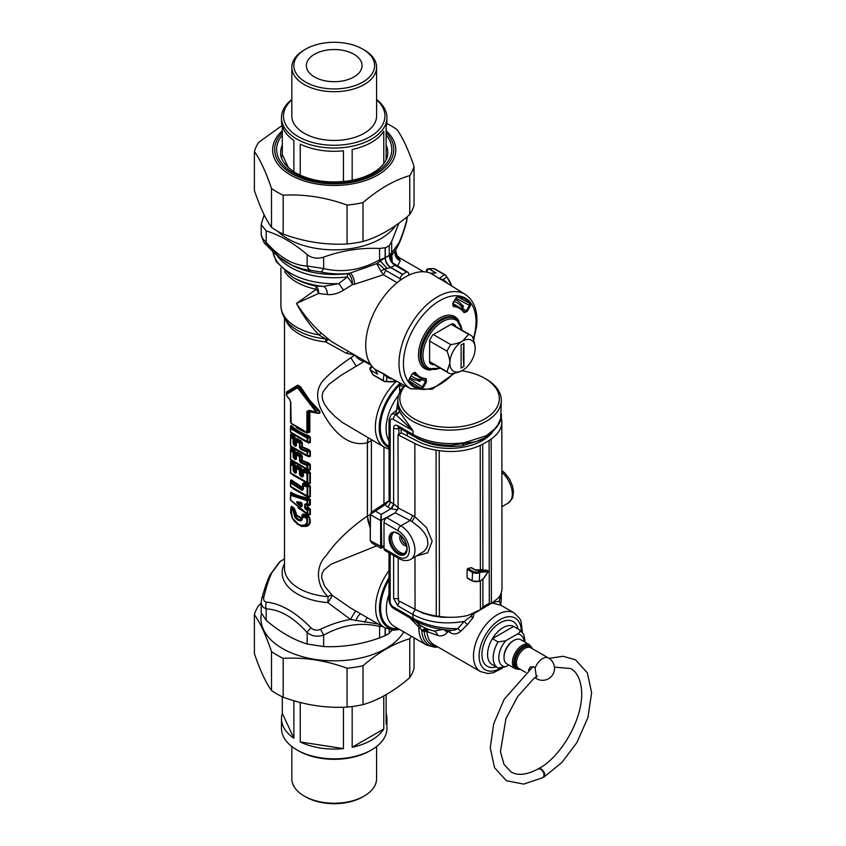 <?xml version="1.0" encoding="UTF-8"?>
<svg xmlns="http://www.w3.org/2000/svg" width="846" height="846" viewBox="0 0 846 846"><rect width="100%" height="100%" fill="white"/><g stroke="black" fill="none" stroke-linecap="round" stroke-linejoin="round"><path stroke-width="1.27" d="M364.901 360.956L341.224 375.222L328.861 384.359L323.056 391.698L322.093 395.833L322.664 399.925L324.853 404.769L328.692 410.077L335.111 416.613L342.334 422.44L384.422 447.301L388.991 449.131M403.214 387.003L399.957 384.771L400.919 383.534M400.898 413.62L399.82 411.727A55.55 32.074 0 0 1 399.576 411.219L398.561 408.449A51.733 29.864 0 0 0 400.898 413.62L412.996 430.751L412.996 434.484C427.664 442.405 444.71 445.155 464.137 442.744L486.143 435.838L494.836 428.806L497.892 424.84L500.695 418.495L501.297 400.253A51.733 29.864 180 0 1 464.137 428.911A51.733 29.864 180 0 1 397.842 400.253A51.733 29.864 180 0 1 404.6 385.501M486.143 435.838L485.287 437.689L475.822 441.675L451.119 445.324L445.641 445.144C433.448 444.33 422.841 441.379 413.821 436.303L412.996 434.484L397.853 425.739A3.976 2.295 120 0 0 398.678 427.568L413.842 436.314M483.891 438.408L481.945 439.328M417.205 438.101L417.215 438.334C430.18 445.334 445.26 447.798 462.455 445.715L481.924 439.698M417.215 438.334L414.752 436.832M470.884 616.396A3.976 1.449 -152.7 0 0 473.242 617.358L467.362 624.75L464.253 621.376L457.739 628.663C440.544 628.726 425.623 625.279 412.996 618.31L412.996 614.577C427.716 622.445 444.806 624.708 464.253 621.376L470.884 616.396L472.576 613.963A3.976 2.623 159.2 0 0 473.887 613.593L473.549 613.149M472.576 613.963L471.444 613.794M473.242 617.358L473.887 613.593L491.854 603.113M467.362 624.75L460.795 631.158L457.739 628.663L454.937 629.974L451.679 630.27M522.416 632.258L521.062 621.387L519.772 618.595L514.315 613.012L501.012 605.324L492.076 602.965M449.871 630.164A3.976 2.295 -60 0 1 449.924 632.364C453.445 634.786 457.073 634.384 460.795 631.158M428.065 631.973A7.963 5.002 115.9 0 0 426.098 628.663L424.629 630.249A3.976 3.077 -164.5 0 1 427.008 631.423A46.847 24.894 -123.6 0 0 428.065 631.973L437.615 635.399C441.274 636.562 444.478 635.589 447.217 632.48L448.126 631.328L446.064 629.847M421.879 626.315L426.098 628.663L426.955 632.036A33.819 19.532 120 0 0 433.829 644.652L480.496 671.597L488.036 673.522L493.334 672.739L502.439 668.129M501.297 598.598L501.297 593.057L499.172 601.22L500.652 603.885L501.297 598.598L500.684 605.049M492.287 602.574L499.172 601.22L501.012 605.324M399.005 427.748L398.889 428.34L399.545 428.065M424.629 630.249L424.153 631.465A3.976 2.527 174.4 0 1 426.955 632.036M399.576 411.219L396.108 414.487A55.603 35.775 -6.5 0 0 396.362 415.069L412.996 430.751L393.295 419.373A3.976 2.295 120 0 1 395.769 414.72L396.362 415.069L399.82 411.727M409.802 617.813L422.44 630.778L426.098 628.663L434.188 631.063L442.881 629.466M437.615 635.399A7.963 5.922 98.2 0 0 434.188 631.063A39.445 22.779 0 0 1 421.678 626.199A39.445 22.779 0 0 1 420.716 625.628L414.085 620.277M447.217 632.48A7.963 4.59 31.3 0 0 443.484 629.54M422.165 626.474L420.716 625.628M422.44 630.778L424.153 631.465A34.993 20.198 120 0 0 436.314 646.09M437.71 646.894A36.632 21.15 -60 0 1 421.731 630.45L425.443 628.303M413.948 608.739L415.714 609.755A3.976 2.295 -60 0 0 412.996 614.577L397.853 605.831A3.976 2.295 -60 0 1 399.947 601.485M398.889 598.725L393.623 598.534L397.853 605.831M448.264 630.048A3.976 2.295 -60 0 1 448.126 631.328L449.924 632.364M372.071 543.132L370.485 540.869L381.758 546.78C381.641 548.525 381.451 548.663 381.197 547.172C380.848 548.642 380.668 548.504 380.658 546.738L380.658 520.618L395.399 512.75M388.906 500.917L385.332 504.523L375.381 511.1L371.542 512.126L370.252 514.315L375.381 511.1L381.197 514.463L381.758 546.664L380.658 546.653M397.853 425.739C395.294 424.555 393.876 425.358 393.623 428.15L393.623 503.92A3.976 2.295 -60 0 1 390.905 508.732L381.197 514.463L380.658 520.533L381.758 520.523M397.726 509.81L391.011 508.795L393.676 503.952L398.889 508.256M393.623 428.15A3.976 2.295 0 0 0 398.889 428.34L398.889 434.284M400.993 389.995A3.976 1.237 24 0 1 399.524 389.446L399.83 392.058M388.991 446.487A40.788 23.551 -60 0 1 399.957 384.771L399.524 389.446M437.911 647.01L434.77 647.243L426.691 645.128A37.806 21.827 -60 0 1 418.865 627.066A7.963 3.913 126.8 0 0 418.083 623.83M419.986 628.271A7.963 0.983 121.2 0 0 420.748 625.649M461.736 370.791A49.734 28.711 180 0 1 484.737 378.331L486.154 379.135A51.733 29.864 180 0 1 499.203 391.846A51.733 29.864 180 0 1 501.297 400.253M397.842 400.253L397.842 407.56L398.561 408.449M391.222 414.551L396.372 410.437L395.769 414.72A8.386 4.843 60 0 0 391.222 414.551L388.991 419.563A3.976 2.295 -0 0 0 390.165 421.192A4.442 2.559 60 0 1 393.295 419.373M387.447 506.733A7.952 4.748 -1.8 0 1 385.332 504.523L389.107 500.8A3.976 2.443 -3.6 0 0 390.165 501.921A3.976 2.295 -60 0 1 387.447 506.733L390.905 508.732M396.7 410.151L397.842 400.898M397.43 409.157L396.732 409.168M380.658 520.618L370.485 514.664L370.262 540.52M370.252 527.83L367.989 520.988L367.439 515.933L370.485 514.749M371.754 511.978L370.252 514.315M388.991 419.563L389.107 500.8M376.724 545.818L331.114 564.187L323.87 570.077L322.04 573.567L321.575 577.575L324.494 585.929L332.034 595.246L350.466 607.925L384.697 627.774A43.77 25.274 -60 0 1 388.991 570.616M498.04 641.934L505.675 640.782L517.276 634.077C519.941 632.787 520.618 631.317 519.275 629.667L513.649 626.421A21.89 12.637 120 0 0 492.404 638.688L498.04 641.934A21.89 12.637 120 0 0 497.712 667.748A21.89 12.637 120 0 0 498.04 667.928L505.675 666.764L508.795 664.967M514.283 626.791A21.89 12.637 120 0 0 513.977 626.6A21.89 12.637 120 0 0 513.649 626.421L492.404 638.688A21.89 12.637 120 0 0 492.086 664.501L498.04 667.928M484.737 378.331A49.734 28.711 180 0 1 497.3 390.545A49.734 28.711 180 0 1 445.123 427.23A49.734 28.711 180 0 1 405.107 385.765M429.599 361.633L447.037 371.701L449.85 363.061A17.903 10.342 -60 0 1 462.519 341.128L468.599 334.36A21.89 12.637 -60 0 1 470.64 335.164A21.89 12.637 -60 0 1 472.364 336.539C474.31 341.615 475.251 345.591 475.177 348.436A17.903 10.342 -60 0 1 462.519 370.368L462.519 370.368A17.903 10.342 -60 0 1 449.85 363.061C449.924 360.206 448.993 356.24 447.037 351.153A21.89 12.637 -60 0 1 450.802 344.639C456.184 343.793 460.087 342.619 462.519 341.128A17.903 10.342 -60 0 1 475.177 348.436M433.353 334.572L450.802 344.639M451.151 324.293L468.599 334.36M429.599 341.086L447.037 351.153M462.519 370.368C460.087 371.859 456.184 373.033 450.802 373.879A21.89 12.637 -60 0 1 448.761 373.075A21.89 12.637 -60 0 1 447.037 371.701M461.102 345.041L461.102 368.073L463.925 366.445L463.925 343.423L461.102 345.041M463.925 343.423A125.345 72.365 -120 0 0 463.925 366.445M447.777 283.547A56.217 32.455 -60 0 0 443.219 279.698L439.211 278.514L444.33 274.654L434.104 268.753A3.976 2.295 120 0 1 434.897 268.933L445.133 274.844A3.976 2.295 120 0 0 444.33 274.654A3.976 3.807 34.3 0 1 446.762 276.938A61.737 35.648 -60 0 1 451.637 285.948L446.202 275.743A3.976 3.976 0 0 0 445.133 274.844A3.976 2.295 120 0 1 445.504 275.161A3.976 3.173 140.3 0 1 446.202 275.743A3.976 3.173 140.3 0 1 446.762 276.938L443.219 279.698A3.976 3.247 -58.8 0 0 444.478 281.507L430.35 273.11A55.709 32.159 -60 0 0 380.108 301.906A55.709 32.159 -60 0 0 370.548 364.372A55.709 32.159 -60 0 0 374.863 369.205L383.555 373.689A3.976 2.623 -62.9 0 1 383.978 374.186L383.196 380.541A3.976 3.807 25.7 0 0 386.379 381.514A3.976 3.173 99.7 0 1 385.078 381.62L396.668 381.25M453.139 323.976L455.476 325.53A22.884 13.208 120 0 0 454.397 324.653A22.884 13.208 120 0 0 452.24 323.658L432.835 334.868A22.884 13.208 120 0 0 429.599 340.473L429.599 362.892A22.884 13.208 120 0 0 431.523 364.256A22.884 13.208 120 0 0 432.835 364.763L430.318 363.505M432.835 364.763L433.596 364.319M455.476 325.53L455.476 326.419M383.555 373.689L389.202 377.253A3.976 3.247 -61.2 0 0 387.003 377.062L386.379 381.514A61.737 35.648 -60 0 0 396.626 381.229M430.35 273.11A4.019 2.316 120 0 0 430.963 273.205L439.211 278.514A3.976 2.623 -57.1 0 1 438.577 278.397M374.863 369.205A4.019 2.316 -60 0 1 375.254 369.691L383.978 374.186L387.003 377.062A56.217 32.455 -60 0 0 392.618 379.082M430.963 273.205L436.05 273.004L429.017 268.943A1.988 1.523 -92.2 0 0 428.34 268.774A1.988 1.988 0 0 0 426.997 272.148M373.53 375.243L383.756 381.144A3.976 2.295 120 0 1 383.196 380.541L372.97 374.641A3.976 2.295 120 0 0 373.53 375.243L372.483 374.144A1.988 1.523 -27.8 0 0 372.97 374.641L370.601 370.136L377.633 374.196L375.254 369.691M452.695 305.226L453.139 305.522A0.793 0.624 94.1 0 1 453.414 306.559L452.832 303.132L456.153 297.729L458.564 296.005A51.215 29.568 120 0 1 470.651 302.974A0.793 0.635 142.8 0 1 469.625 303.28L457.284 296.682M463.058 305.639L462.593 305.184L462.603 308.494L466.252 310.884L464.031 311.804A40.301 23.276 120 0 0 459.822 307.669A40.301 23.276 120 0 0 453.139 305.522L453.107 303.291L456.28 297.803L457.908 296.47L463.756 298.268A50.422 29.113 120 0 1 469.625 303.28L469.414 305.385L470.355 305.935L470.651 302.974M464.031 311.804A0.793 0.624 145.9 0 1 464.179 311.952L456.237 305.385A40.492 23.371 120 0 0 452.843 303.841M462.603 308.494L461.937 309.308M464.179 311.952L464.179 311.952A0.793 0.624 145.9 0 1 464.084 312.724A39.508 22.81 120 0 0 453.414 306.559M456.026 298.236L469.414 305.385L466.252 310.884L467.193 311.423L470.355 305.935M413.853 372.504L415.365 372.452A39.508 22.81 120 0 0 426.035 378.617L425.221 379.029L426.035 378.617L426.469 381.958L423.296 387.447L409.464 378.881M408.946 381.546A50.422 29.113 120 0 0 413.356 385.565A50.422 29.113 120 0 0 420.631 388.134L420.874 389.171A51.215 29.568 120 0 1 408.798 382.202A0.793 0.635 -37.2 0 0 408.872 381.398L409.21 379.315L412.256 373.752L414.329 372.737A40.301 23.276 120 0 0 419.531 377.453A40.301 23.276 120 0 0 425.221 379.029L425.527 381.409L426.469 381.958M419.394 381.271L418.759 381.091L421.636 379.442L425.527 381.409L422.355 386.908L420.631 388.134L408.745 380.753M412.721 373.329A40.492 23.371 120 0 0 415.767 375.497L425.422 379.082M421.636 379.442L422.006 378.469M408.872 381.398L413.356 385.565M301.821 503.994L301.673 504.047A54.979 41.666 -163.3 0 1 300.965 503.433L297.908 502.439A1.195 0.888 -79.1 0 1 297.39 501.773C296.449 501.752 296.449 502.313 297.39 503.433L297.908 502.439A57.517 20.653 165.8 0 0 301.546 503A1.195 0.814 -82.9 0 1 301.07 502.387A57.042 20.42 166.6 0 1 297.39 501.773M300.965 503.201A54.979 18.485 168.5 0 0 301.673 503.307L301.821 503.507M301.673 504.047A183.868 12.658 93 0 0 301.546 506.024A57.517 42.173 -160.3 0 1 297.908 502.672L300.965 503.433M301.546 506.024L301.07 506.786A57.042 42.046 -161.3 0 1 297.39 503.433M301.715 503.359L301.715 505.76A1.195 0.687 0 0 0 301.705 505.823L301.705 503.307A1.195 0.687 0 0 1 301.715 503.243L301.546 503A183.868 13.219 -87.3 0 0 301.673 503.307M301.705 505.855L301.705 505.823A1.195 0.687 0 0 0 302.149 506.363L301.07 506.786M301.8 503.412L301.705 503.307A1.195 0.687 0 0 0 302.149 503.846L301.07 502.387M305.692 509.387L307.532 507.97L307.257 507.357A384.391 312.66 -8.6 0 0 305.512 508.065L306.051 508.573A54.038 37.192 -167.6 0 0 307.352 509.334L307.743 510.254A1.195 0.687 180 0 1 307.013 510.149A53.541 37.203 -168.6 0 1 305.692 509.387L304.719 507.949A1.195 0.687 180 0 0 305.512 508.065L305.512 504.597A1.195 0.687 180 0 1 304.719 504.48L305.692 503.804A53.541 23.191 170.9 0 0 307.013 504.026L307.013 500.599L290.686 495.301A1.195 0.952 120.6 0 1 290.897 494.424L307.077 499.574A1.195 0.656 98.4 0 0 307.013 500.599A1.195 0.687 180 0 0 307.743 500.705L307.077 499.574A223.651 181.107 171.8 0 1 308.367 498.823A0.994 0.529 98.1 0 0 308.42 497.966L310.355 499.563L310.355 504.798A0.994 0.571 180 0 0 309.795 504.734A377.379 306.961 -8.6 0 1 307.743 504.131A1.195 0.687 180 0 1 307.013 504.026L307.352 504.586A54.038 23.699 170 0 1 306.051 504.375A1.195 0.677 -80.2 0 1 305.692 503.804M290.506 494.995L290.506 499.595A1.195 0.687 0 0 0 290.686 500.018L307.013 513.575L307.352 509.334A377.549 303.27 -8.6 0 1 308.938 508.721L309.795 509.44A0.994 0.571 180 0 1 310.355 509.514L310.355 514.738L308.409 514.696M307.257 505.136A384.391 312.66 -8.6 0 1 305.512 504.597L307.912 505.316L307.299 505.147L307.532 507.97A51.109 37.245 -171.6 0 0 308.938 508.721L309.213 508.044L310.355 509.514M307.627 504.882L307.532 504.829A51.098 20.209 173.8 0 0 308.938 505.051A377.559 310.715 -9.1 0 1 307.352 504.586L307.743 500.705A225.364 183.318 171.4 0 1 309.795 499.5L308.367 498.823C301.123 497.818 295.349 495.862 291.024 492.964L290.686 492.996A377.358 26.85 -87.1 0 0 290.516 494.773M291.214 492.245L290.569 492.668A0.994 0.571 0 0 1 290.686 492.922L290.506 494.825A1.195 1.195 0 0 0 290.495 494.942A1.195 0.687 -0 0 1 290.506 494.878A1.195 0.624 5.4 0 1 290.506 494.825A1.195 0.624 5.4 0 1 290.897 494.424A377.623 31.376 -87.8 0 1 291.024 492.964A0.994 0.804 124 0 0 291.214 492.245C295.518 495.058 301.25 496.972 308.42 497.966M290.506 499.732A1.195 1.163 -159.3 0 0 290.696 500.261M310.355 514.738A0.994 0.571 180 0 0 309.795 514.675L309.795 509.44A377.358 306.939 -8.6 0 0 307.743 510.254L307.743 513.681L307.109 514.061A1.195 1.195 0 0 1 307.045 514.03L290.76 500.398A1.195 0.666 -38.5 0 1 290.686 500.018L290.686 495.301A1.195 0.687 -0 0 1 290.495 494.942L290.495 499.648A1.195 1.195 0 0 0 290.76 500.398L290.76 500.398A1.195 0.666 -38.5 0 0 290.897 500.504L307.013 513.575A1.195 0.687 180 0 0 307.743 513.681A225.396 183.339 171.4 0 0 309.795 514.675L308.367 514.664A223.682 182.873 171.7 0 1 307.151 514.072M309.213 508.044A51.437 37.298 -170.8 0 1 307.912 507.346L307.912 505.316A51.437 20.526 173.1 0 0 309.213 505.517L309.795 499.5A0.994 0.571 180 0 1 310.355 499.563M307.109 514.061L308.367 514.664M309.213 505.517L310.355 504.798M298.025 507.769L308.42 515.055M354.738 355.087L350.847 357.752C340.832 364.51 332.362 371.288 325.446 378.077C317.229 385.818 315.516 395.706 320.317 407.74C328.47 424.956 345.179 448.496 367.354 442.68L367.354 515.997C349.123 528.792 335.365 542.053 326.08 555.79C315.209 566.09 316.108 585.781 328.058 596.631A7.963 2.919 -44.7 0 1 332.034 595.246A7.963 1.385 -52.6 0 1 327.772 602.563L350.54 619.494C341.456 620.837 331.442 624.094 320.507 629.265L323.648 635.103C317.356 637.133 311.846 636.277 307.14 632.554C293.488 617.305 279.836 609.416 266.183 608.909A7.963 6.059 94 0 1 266.49 602.119C264.037 601.696 263.18 599.846 263.92 596.599C266.638 585.929 269.292 577.955 271.904 572.679L280.195 561.543A7.963 7.593 -127.6 0 0 279.582 561.966L280.195 561.543M348.044 351.227L346.574 353.395L354.812 355.034C357.276 358.514 360.523 360.682 364.563 361.528L371.246 365.387M346.574 353.395L325.699 341.9A7.963 1.703 124 0 1 328.671 339.775A7.963 7.191 132.4 0 0 325.393 338.812A7.963 1.11 -84.3 0 1 325.699 341.9A49.734 28.711 0 0 1 285.631 319.756M290.569 510.17L291.098 506.765L292.071 506.49A49.703 29.853 -2.2 0 0 294.429 508.499A0.994 0.645 -52.2 0 1 294.144 509.229L293.604 510.18A1.195 0.772 127.4 0 0 293.276 511.069L294.694 516.779C296.745 519.909 298.998 521.21 301.451 520.681A1.195 0.909 72.2 0 1 301.313 519.645L302.434 517.911M296.798 523.706L301.504 526.402L306.791 526.349C310.556 524.679 311.296 521.4 308.98 516.515L307.785 515.563A49.703 29.906 -2.1 0 1 304.359 514.231C302.593 513.691 301.832 514.4 302.085 516.335L301.493 517.953L296.756 515.214L294.429 508.499M290.506 482.675L290.506 486.006A1.195 0.687 0 0 0 290.495 486.069L290.495 482.611A1.195 1.195 0 0 1 290.506 482.516L290.686 480.443A0.994 0.571 0 0 0 290.569 480.168L291.436 479.978L302.551 487.508L302.667 483.658L303.978 482.738L308.832 484.599L310.355 486.186A0.994 0.571 180 0 0 309.795 486.112L308.663 485.382A275.489 222.001 171.5 0 0 307.225 486.059L307.013 495.862L290.686 486.429L290.686 482.981L301.969 490.352A1.195 0.613 114.9 0 1 302.234 489.411L291.024 482.125A1.195 0.825 132.9 0 0 290.686 482.981A1.195 0.687 0 0 1 290.506 482.558A1.195 0.539 4.9 0 1 290.506 482.516A1.195 0.539 4.9 0 1 291.024 482.125A275.489 21.679 92.3 0 1 291.14 480.676A0.994 0.698 134.7 0 0 291.436 479.978M308.832 484.599L308.663 485.382L303.767 483.521L303.693 484.652A51.743 29.822 0.1 0 0 307.225 486.059L307.743 487.095A276.959 225.279 171.4 0 1 309.795 486.112L309.795 496.739L308.663 496.94L305.195 495.619L290.887 486.947A1.195 0.825 -47.4 0 1 290.686 486.429A1.195 0.687 0 0 1 290.495 486.069A1.195 1.195 0 0 0 290.887 486.947A1.195 0.825 -47.4 0 0 291.024 487.042L307.225 496.391A275.489 226.115 -8.8 0 0 308.663 496.94L310.355 496.803L310.355 486.186M308.832 497.374L292.991 488.734M296.132 470.387L294.408 471.37A1.195 0.761 126 0 0 294.08 472.269A51.331 29.991 179.4 0 0 295.413 473.2A1.195 0.74 123.7 0 1 295.74 472.29A51.68 29.811 180 0 1 294.408 471.37L294.186 466.41L293.467 465.258A51.743 29.832 -179.9 0 1 291.024 463.217A1.195 0.825 132.9 0 0 290.686 464.073A51.331 30.012 179.3 0 0 293.128 466.135A1.195 0.687 180 0 0 294.186 466.41L294.894 465.956L294.44 464.644L293.467 465.258A1.195 0.783 127.7 0 0 293.128 466.135L293.128 470.175A1.195 0.687 0 0 0 294.186 470.45L294.894 470.006L295.36 470.767L294.894 465.956A0.994 0.571 180 0 1 295.751 466.167L294.715 463.904L291.436 461.059L290.569 461.26A0.994 0.571 0 0 1 290.686 461.504L290.506 463.608A1.195 0.539 4.9 0 1 291.024 463.217A275.489 21.679 92.3 0 1 291.14 461.768A0.994 0.698 134.7 0 0 291.436 461.059M296.248 466.474A0.994 0.571 -0 0 0 296.015 466.135L297.115 465.586A0.994 0.603 123 0 1 296.851 466.336L296.132 467.923A1.195 0.687 -0 0 0 296.449 468.451A1.195 0.719 122.1 0 1 296.756 467.542A51.659 29.811 180 0 0 299.738 469.255L300.848 468.652L301.631 469.657A0.994 0.571 180 0 1 302.35 469.794L301.081 467.87A49.713 29.673 178.3 0 1 297.115 465.586M302.963 474.373L301.631 473.897L302.35 473.919L302.35 469.794M303.027 470.577A0.994 0.571 -0 0 0 302.667 470.154L303.978 469.244L308.832 471.106L310.355 472.681A0.994 0.571 180 0 0 309.795 472.618L309.795 483.246A0.994 0.571 180 0 1 310.355 483.309L310.355 472.681M290.506 463.767L290.506 472.512A1.195 0.687 0 0 0 290.887 473.453A1.195 0.825 -47.4 0 0 291.024 473.549L307.225 482.897A275.489 226.115 -8.8 0 0 308.663 483.447L310.355 483.309M308.832 483.88L292.991 475.24M296.132 456.893L294.408 457.876A1.195 0.761 126 0 0 294.08 458.775A51.331 29.991 179.4 0 0 295.413 459.706A1.195 0.74 123.7 0 1 295.74 458.796A51.68 29.811 180 0 1 294.408 457.876L294.186 452.917L293.467 451.764A51.743 29.832 -179.9 0 1 291.024 449.723A1.195 0.825 132.9 0 0 290.686 450.58A51.331 30.012 179.3 0 0 293.128 452.642A1.195 0.687 180 0 0 294.186 452.917L294.894 452.462L294.44 451.14L293.467 451.764A1.195 0.783 127.7 0 0 293.128 452.642L293.128 456.681A1.195 0.687 0 0 0 294.186 456.956L294.894 456.502L295.36 457.274L294.894 452.462A0.994 0.571 180 0 1 295.751 452.673L294.715 450.4L291.436 447.566L290.569 447.767A0.994 0.571 0 0 1 290.686 448.01M296.248 452.98A0.994 0.571 -0 0 0 296.015 452.642L297.115 452.081A0.994 0.603 123 0 1 296.851 452.843L296.132 454.429A1.195 0.687 -0 0 0 296.449 454.958A1.195 0.719 122.1 0 1 296.756 454.038A51.659 29.811 180 0 0 299.738 455.761L300.848 455.148L301.631 456.163A0.994 0.571 180 0 1 302.35 456.29L301.081 454.376A49.713 29.673 178.3 0 1 297.115 452.081M308.832 463.026L302.35 460.425L300.88 461.768A1.195 0.635 116.5 0 0 300.594 462.699L299.452 460.911A1.195 0.687 180 0 0 300.362 461.091L300.88 461.768A51.712 29.822 -179.9 0 0 307.225 464.486A275.489 222.001 -8.5 0 1 308.663 463.798L309.795 464.539A0.994 0.571 180 0 1 310.355 464.602L308.832 463.026L308.663 463.798L301.61 460.414L300.362 461.091L299.738 455.761A1.195 0.656 118 0 0 299.452 456.692A51.331 29.98 179.4 0 1 296.449 454.958L296.449 459.177L295.413 459.706M290.506 450.273L290.506 459.018A1.195 0.687 0 0 0 290.887 459.949A1.195 0.825 -47.4 0 0 291.024 460.044L307.225 469.403A275.489 226.115 -8.8 0 0 308.663 469.942L310.355 469.816L310.355 464.602M308.832 470.387L292.991 461.747M296.132 443.399L294.408 444.383A1.195 0.761 126 0 0 294.08 445.271L293.128 443.177L293.128 439.148A51.331 30.012 179.3 0 1 290.686 437.075L290.686 445.948L307.013 455.37L307.013 451.923A51.331 30.012 179.4 0 1 300.594 449.205L299.452 447.418A1.195 0.687 180 0 0 300.362 447.597L300.88 448.274A1.195 0.635 116.5 0 0 300.594 449.205M296.248 439.486A0.994 0.571 -0 0 0 296.015 439.148L297.115 438.588A0.994 0.603 123 0 1 296.851 439.349L296.132 440.935A1.195 0.687 0 0 0 296.449 441.453L296.449 445.683L295.413 446.212A51.331 29.991 179.4 0 1 294.08 445.271M308.832 449.533L308.663 450.305L301.61 446.921L300.362 447.597L299.738 442.268L300.848 441.654A0.994 0.539 117.2 0 0 301.081 440.882L302.35 442.796A0.994 0.571 180 0 0 301.631 442.67L302.054 447.576L300.88 448.274A51.712 29.822 -179.9 0 0 307.225 450.992A275.489 222.001 -8.5 0 1 308.663 450.305L309.795 451.045A0.994 0.571 180 0 1 310.355 451.108L308.832 449.533L302.35 446.921L302.054 447.576M310.355 456.322A0.994 0.571 180 0 0 309.795 456.248A276.959 225.269 -8.6 0 1 307.743 455.476A1.195 0.687 180 0 1 307.013 455.37L305.195 455.127L308.663 456.449L309.795 456.248L309.795 451.045A276.959 225.269 -8.6 0 0 307.743 452.028A1.195 0.687 180 0 1 307.013 451.923L307.225 450.992L307.743 452.028L307.225 455.909A275.489 226.115 -8.8 0 0 308.663 456.449L310.355 456.322L310.355 451.108M308.832 456.893L292.991 448.253M290.506 436.779L290.506 445.514A1.195 0.687 0 0 0 290.495 445.578L290.495 436.716A1.195 1.195 0 0 1 290.506 436.61L290.686 434.537A0.994 0.571 0 0 0 290.569 434.262L291.436 434.072L294.715 436.906L295.751 439.169A0.994 0.571 180 0 0 294.894 438.968L294.44 437.646L293.467 438.26A51.743 29.832 -179.9 0 1 291.024 436.219A1.195 0.825 132.9 0 0 290.686 437.075A1.195 0.687 -0 0 1 290.506 436.652A1.195 0.539 4.9 0 1 290.506 436.61A1.195 0.539 4.9 0 1 291.024 436.219A275.489 21.679 92.3 0 1 291.14 434.781A0.994 0.698 134.7 0 0 291.436 434.072M291.14 426.373A0.994 0.698 134.7 0 0 291.436 425.665L290.569 425.866A0.994 0.571 0 0 1 290.686 426.109L290.506 428.203A1.195 0.539 4.9 0 1 291.024 427.822A275.489 21.679 -87.7 0 1 291.14 426.373C295.497 430.677 301.335 434.051 308.663 436.483A275.489 222.001 171.5 0 0 307.225 437.171L307.013 441.549L290.686 432.126L290.686 428.679L307.013 438.101A1.195 0.687 180 0 0 307.743 438.207L307.225 437.171L291.024 427.822A1.195 0.825 132.9 0 0 290.686 428.679A1.195 0.687 -0 0 1 290.506 428.245A1.195 0.539 4.9 0 1 290.506 428.203A276.949 19.712 -87.1 0 1 290.686 426.183L290.686 426.183M291.436 425.665C295.783 429.916 301.578 433.268 308.832 435.711L310.355 437.287A0.994 0.571 180 0 0 309.795 437.223L308.663 436.483L308.832 435.711M310.355 442.5A0.994 0.571 180 0 0 309.795 442.426A276.959 225.269 -8.6 0 1 307.743 441.654A1.195 0.687 180 0 1 307.013 441.549L307.743 441.654L307.743 438.207A276.959 225.269 171.4 0 1 309.795 437.223L309.795 442.426L308.663 442.627L305.195 441.305L290.887 432.634A1.195 0.825 -47.4 0 0 291.024 432.729L307.225 442.088A275.489 226.115 -8.8 0 0 308.663 442.627L310.355 442.5L310.355 437.287M308.832 443.071L292.991 434.432M286.255 394.268L286.847 396.044A1.195 0.909 -35.5 0 0 287.217 396.319L286.255 394.257L286.498 392.565L297.834 386.019L286.508 393.602A203.273 55.032 -35.6 0 1 286.614 392.544A0.994 0.962 62.3 0 0 286.699 391.899L286.392 392.999M286.699 391.899L297.771 385.089L300.362 386.59L309.742 400.243L319.481 410.818C320.708 413.112 319.756 413.863 316.637 413.07L309.848 411.791A0.994 0.571 180 0 0 309.107 411.738L309.107 432.052A0.994 0.571 180 0 1 309.848 432.105L309.848 411.791M307.436 432.729L309.848 432.105M290.749 422.365A1.195 0.687 0 0 1 290.559 422.006L290.559 422.006A1.195 0.687 0 0 1 290.601 421.826L291.627 423.878A1.195 0.814 -48.4 0 1 291.341 423.74L291.341 423.74A1.195 0.814 -48.4 0 1 291.14 423.222L290.749 402.072L289.29 398.709A51.331 29.293 -179.4 0 1 286.709 395.611L286.424 394.437L297.559 387.722L315.463 411.198L314.754 411.801A51.331 29.25 -179.4 0 1 309.372 410.299L306.908 411.399L306.908 431.703A1.195 0.687 180 0 0 307.849 431.788L306.612 432.528L307.743 432.792L307.024 432.613M306.442 432.465L291.627 423.878M307.299 432.676L309.107 432.052L307.849 431.788L307.849 411.484A1.195 0.687 180 0 1 306.908 411.399M306.612 432.528A1.195 0.529 -69.4 0 1 306.527 432.507A1.195 0.529 -69.4 0 1 306.294 431.968L306.908 431.703M290.601 401.522A1.195 0.687 0 0 0 290.559 401.702L290.559 401.702A1.195 0.687 0 0 0 290.749 402.072M293.128 443.177A1.195 0.687 180 0 0 294.186 443.452L294.408 444.383A51.68 29.811 180 0 0 295.74 445.303A1.195 0.74 123.7 0 0 295.413 446.212M294.894 443.008L294.894 438.968L294.186 439.423L293.467 438.26A1.195 0.783 127.7 0 0 293.128 439.148A1.195 0.687 180 0 0 294.186 439.423L294.186 443.452L294.894 443.008M296.132 443.991L296.132 445.155A1.195 0.687 0 0 0 296.132 445.218L296.132 445.218A1.195 0.687 0 0 0 296.449 445.683M290.506 459.145A1.195 1.184 -148.6 0 0 290.781 459.822M300.594 462.699A51.331 30.012 179.4 0 0 307.013 465.416L307.225 464.486L307.743 465.522A1.195 0.687 180 0 1 307.013 465.416L307.013 468.864L307.743 468.97A1.195 0.687 180 0 1 307.013 468.864L290.686 459.441L290.686 450.58A1.195 0.687 0 0 1 290.506 450.146A1.195 0.539 4.9 0 1 290.506 450.104A1.195 0.539 4.9 0 1 291.024 449.723A275.489 21.679 92.3 0 1 291.14 448.274A0.994 0.698 134.7 0 0 291.436 447.566M296.132 454.545L296.132 458.659A1.195 0.687 0 0 0 296.132 458.712L296.132 458.712A1.195 0.687 0 0 0 296.449 459.177M296.132 457.485L295.74 458.796M290.506 472.639A1.195 1.184 -148.6 0 0 290.781 473.326M305.882 482.4L309.795 483.246A276.959 225.269 -8.6 0 1 307.743 482.463L307.743 473.601A276.959 225.269 -8.6 0 1 309.795 472.618L308.663 471.888A275.489 222.001 -8.5 0 0 307.225 472.565L307.013 473.496A51.331 30.022 179.4 0 1 303.439 472.089A1.195 0.582 113.3 0 1 303.693 471.159L303.767 470.027L302.974 471.423A1.195 1.195 0 0 0 302.963 471.539A1.195 0.687 -0 0 1 302.963 471.486L303.693 471.159A51.743 29.822 -179.9 0 0 307.225 472.565L307.743 473.601A1.195 0.687 180 0 1 307.013 473.496L307.013 482.357L307.743 482.463A1.195 0.687 180 0 1 307.013 482.357L290.686 472.935L290.686 464.073A1.195 0.687 0 0 1 290.506 463.65A1.195 0.539 4.9 0 1 290.506 463.608A1.195 1.195 0 0 0 290.495 463.703L290.495 472.565A1.195 0.687 0 0 0 290.686 472.935A1.195 0.825 -47.4 0 0 290.887 473.453L305.533 482.252M302.963 474.818L302.477 476.034A1.195 0.613 114.7 0 0 302.212 476.964L303.439 476.129A1.195 0.687 0 0 1 302.963 475.515L302.477 476.034A51.68 29.811 180 0 1 300.88 475.262L300.362 474.585A1.195 0.687 180 0 1 299.452 474.416L299.452 470.186A1.195 0.687 180 0 0 300.362 470.365L299.738 469.255A1.195 0.656 118 0 0 299.452 470.186A51.331 29.98 179.4 0 1 296.449 468.451L296.449 472.681L295.413 473.2M296.132 468.039L296.132 472.153A1.195 0.687 0 0 0 296.132 472.205L296.132 472.205A1.195 0.687 0 0 0 296.449 472.681M296.132 470.989L295.74 472.29M302.667 470.154L302.561 474.923L300.88 475.262A1.195 0.635 116.5 0 0 300.594 476.192L299.452 474.416M302.212 476.964A51.331 29.991 179.4 0 1 300.594 476.192M302.054 474.564L301.61 473.908L300.362 474.585L300.362 470.365A258.368 210.157 -8.6 0 1 301.631 469.657L301.61 473.908M290.506 486.133A1.195 1.184 -148.6 0 0 290.781 486.82M307.225 496.391L307.743 495.957A1.195 0.687 180 0 1 307.013 495.862L307.225 496.391M303.037 484.007L302.963 484.948A1.195 1.195 0 0 0 302.963 485.044A1.195 0.687 -0 0 1 302.963 484.98L303.693 484.652A1.195 0.582 113.3 0 0 303.439 485.593A51.331 30.022 -0.6 0 0 307.013 486.989A1.195 0.687 180 0 0 307.743 487.095L307.743 495.957A276.959 225.269 -8.6 0 0 309.795 496.739A0.994 0.571 180 0 1 310.355 496.803M302.963 485.096L302.963 488.745L302.234 489.411L302.963 488.745A1.195 0.687 0 0 0 303.439 489.348L301.969 490.352M293.128 456.681L294.08 458.775M293.128 470.175L294.08 472.269M455.285 299.516A45.166 26.078 -60 0 1 456.681 300.224A45.166 26.078 -60 0 1 463.196 307.352M420.938 380.531A45.166 26.078 -60 0 1 411.516 378.448A45.166 26.078 -60 0 1 410.204 377.602M454.154 301.472A43.178 24.925 -60 0 1 462.667 308.378M411.336 375.645A43.178 24.925 120 0 0 421.572 379.558M293.657 512.031A1.195 0.878 -165.2 0 0 294.672 512.507L293.604 510.18A51.733 29.832 -179.9 0 1 291.5 508.457L290.58 510.096L292.304 518.175L294.524 521.443L299.896 525.429L305.057 525.535A1.195 0.867 -108.5 0 1 304.454 524.985C299.77 526.064 295.751 523.748 292.388 518.016L291.151 509.313A51.331 30.012 179.3 0 0 293.276 511.069M306.791 526.349A0.994 0.698 73.1 0 0 306.326 525.905L305.057 525.535C307.764 524.245 308.399 521.686 306.971 517.837L306.273 518.048C307.627 521.559 307.024 523.864 304.454 524.985M292.388 518.016L299.526 525.281L303.069 526.233L306.326 525.905C309.985 524.383 310.694 521.326 308.441 516.747L306.971 517.837L306.495 517.118A51.733 29.822 -179.9 0 1 303.503 515.891A1.195 0.592 113.5 0 0 303.249 516.832L301.451 520.681M308.98 516.515L307.606 516.346A83.32 68.833 -46.6 0 1 306.495 517.118A1.195 0.529 110.4 0 0 306.273 518.048A51.331 30.022 179.4 0 1 303.249 516.832M302.413 516.62L304.148 515.013L302.329 516.927L302.752 517.287M302.413 518.175L301.313 519.645C299.156 520.163 297.189 519.021 295.423 516.24L294.694 516.779M296.237 512.962A0.994 0.73 16 0 0 295.423 512.581L294.672 512.507L295.423 516.24L296.153 515.679L294.144 509.229A49.406 29.948 -2.7 0 1 291.785 507.209A83.32 65.999 132.4 0 0 291.5 508.457A1.195 0.814 131.8 0 0 291.151 509.313A1.195 0.994 27.2 0 1 291.013 508.626L291.785 507.209A0.994 0.687 -47 0 0 292.071 506.49M291.352 506.331A0.994 0.867 -144.5 0 1 291.426 506.923L290.559 512.338L292.314 518.112M296.132 445.26L296.132 440.988A1.195 1.195 0 0 1 296.132 440.893A258.368 18.39 -87.1 0 1 296.248 439.56L296.851 439.349A49.459 29.769 177.8 0 0 300.848 441.654L301.631 442.67A258.368 210.157 -8.6 0 0 300.362 443.367A1.195 0.687 180 0 1 299.452 443.188A1.195 0.656 118 0 1 299.738 442.268A51.659 29.811 180 0 1 296.756 440.544A1.195 0.719 122.1 0 0 296.449 441.453A51.331 29.98 179.4 0 0 299.452 443.188L299.452 447.418M309.541 410.818L310.196 410.934M315.23 412.383A201.39 187.664 35.9 0 0 316.489 412.626C319.587 413.356 320.433 412.89 319.027 411.251A203.283 186.332 35.3 0 1 316.087 410.68L314.955 412.33A51.532 29.716 -179.9 0 1 309.647 410.839L307.849 411.484L310.397 410.997M316.637 413.07L314.754 411.801M315.463 411.198L316.087 410.68L299.22 387.616L300.362 386.59M319.481 410.818L319.027 411.251L312.396 404.515L299.59 387.034L297.834 386.019A0.994 0.825 59.1 0 0 297.771 385.089M297.559 387.722A1.195 0.983 57.9 0 1 297.454 386.601L299.22 387.616L298.278 388.145M290.506 431.83A1.195 1.184 -148.6 0 0 290.781 432.507M290.506 445.652A1.195 1.184 -148.6 0 0 290.781 446.328M305.195 455.127L291.024 446.551A1.195 0.825 -47.4 0 1 290.686 445.948A1.195 0.687 0 0 1 290.495 445.578A1.195 1.195 0 0 0 290.887 446.455L305.195 455.127M296.248 439.56L296.851 439.349L296.248 439.56M294.715 436.906A0.994 0.645 127.2 0 1 294.44 437.646L291.14 434.781M296.015 439.148L296.015 443.272L295.846 444.087L295.381 443.769M295.751 439.169L295.751 443.082L295 442.997M302.35 442.796L302.35 446.921L301.61 446.921M310.355 469.816A0.994 0.571 180 0 0 309.795 469.742A276.959 225.269 -8.6 0 1 307.743 468.97L307.743 465.522A276.959 225.269 -8.6 0 1 309.795 464.539L309.795 469.742L305.533 468.758M301.081 454.376A0.994 0.539 117.2 0 1 300.848 455.148A49.459 29.769 177.8 0 1 296.851 452.843L296.248 453.054A258.368 18.39 -87.1 0 0 296.142 454.355M294.715 450.4A0.994 0.645 127.2 0 1 294.44 451.14L291.14 448.274M296.015 452.642L296.015 456.766L295.846 457.58L295.381 457.263M295.751 452.673L295.751 456.576L295 456.491M302.35 456.29L302.054 461.07M308.832 471.106L308.663 471.888L303.767 470.027L303.978 469.244M303.027 470.651L303.767 470.027M301.081 467.87A0.994 0.539 117.2 0 1 300.848 468.652A49.459 29.769 177.8 0 1 296.851 466.336L296.248 466.548A258.368 18.39 -87.1 0 0 296.142 467.849M294.715 463.904A0.994 0.645 127.2 0 1 294.44 464.644L291.14 461.768M296.015 466.135L296.015 470.26L295.846 471.074L295.381 470.757M295.751 466.167L295.751 470.08L295 469.985M303.027 484.145L303.767 483.521L302.974 484.917M303.027 487.92L302.234 489.411M302.551 487.508L302.329 488.29L291.14 480.676M309.647 410.839L309.372 410.299M304.359 514.231L304.148 515.013A49.406 30.012 -2.6 0 0 307.606 516.346L307.785 515.563M301.493 517.953A0.994 0.772 -106 0 1 301.588 518.81L296.153 515.679L296.756 515.214M272.74 251.399L276.187 261.604L292.251 276.938L294.863 278.44A55.646 32.127 0 0 0 315.41 285.969A7.963 5.055 -82.5 0 1 318.604 293.456L327.328 294.524C327.254 290.284 325.953 287.577 323.436 286.403L338.781 283.622L347.431 276.906A7.963 1.343 -123.9 0 1 352.581 284.542A83.384 37.71 -22.2 0 0 354.622 284.203A7.963 2.866 76.6 0 0 349.927 273.152C341.023 274.506 331.22 274.083 320.507 271.904L302.551 269.07L292.346 265.422L279.825 257.48L266.49 244.758M321.554 333.335C312.163 324.896 303.809 314.924 296.512 303.439L316.203 289.3A7.963 4.706 -120 0 1 318.604 293.456L296.512 303.439C302.868 315.473 310.334 325.953 318.889 334.879L325.393 338.812A51.532 29.747 0 0 1 292.113 326.651C285.06 321.089 281.316 314.003 280.893 305.395A53.319 30.784 0 0 0 318.889 334.879A7.963 1.639 -47.3 0 1 321.554 333.335L331.421 341.551L370.389 364.129M264.153 214.768L261.181 224.571L261.181 234.765L262.725 238.699L266.183 242.358A7.963 2.358 137.3 0 0 265.961 244.505C273.808 253.017 281.263 259.278 288.306 263.296L288.951 263.666A64.01 36.949 0 0 0 347.928 273.628A7.963 3.056 -102.6 0 1 352.581 284.542L343.55 290.157L338.781 283.622A61.673 35.606 0 0 1 272.803 251.463M276.653 254.921A61.673 35.606 0 0 0 347.431 276.906A7.963 1.396 -97.2 0 1 347.928 273.628A78.192 30.414 -24.2 0 0 349.927 273.152L376.724 263.677C378.627 263.772 381.081 265.581 384.105 269.091L387.235 268.468L380.256 261.065L376.724 263.677L380.912 271.249L384.105 269.091L385.787 270.403L383.46 274.781L354.622 284.203M303.767 483.521L303.978 482.738M286.508 393.602A1.195 1.132 56.6 0 0 286.424 394.437M289.797 399.375A1.195 0.857 -43.9 0 1 289.469 399.196L286.847 396.044A1.195 0.909 -35.5 0 1 286.709 395.611M306.823 432.602L291.341 423.74L290.559 422.006L290.559 401.702L289.469 399.196A1.195 0.857 -43.9 0 1 289.29 398.709M394.289 264.396L392.354 262.683L391.772 254.984L390.746 258.242M396.224 249.158L391.053 256.423M284.478 558.984L281.115 560.909M320.507 629.265C316.89 630.862 313.697 630.365 310.937 627.785C295.582 612.166 280.766 603.61 266.49 602.119M284.573 271.566A53.319 30.784 0 0 0 316.203 289.3A7.963 2.2 -78.3 0 0 315.41 285.969L323.436 286.403A59.347 34.263 0 0 1 292.251 276.938M355.806 611.087A7.963 0.55 -60.8 0 0 350.54 619.494L378.088 623.957M380.14 625.141A7.963 3.384 102.2 0 1 379.59 626.452L382.255 626.357M380.912 271.249L383.46 274.781L397.134 282.67M327.328 294.524C332.668 295 338.072 293.541 343.55 290.157M399.957 280.491A3.976 2.295 -60 0 0 400.338 278.799A3.976 2.295 -60 0 1 402.58 274.485L390.63 267.579L387.235 268.468M385.12 257.797L380.256 261.065L379.59 259.902L385.12 257.797C385.321 261.943 387.161 265.2 390.63 267.579M389.054 255.333L391.677 252.922A7.963 7.593 52.4 0 1 391.264 254.709L389.054 255.524M402.58 274.485L406.524 271.957L394.849 265.221C391.412 262.842 389.541 259.585 389.245 255.439L389.245 245.678A130.094 75.104 -60 0 0 385.311 247.952L385.311 257.639L389.245 255.365M402.58 274.231L390.905 267.495C387.468 265.115 385.607 261.858 385.311 257.713L385.311 257.639M370.252 528.094L367.354 515.997M368.031 437.837L367.354 442.68M397.334 266.141L400.095 261.287L399.333 258.4A7.963 7.667 -38.9 0 1 396.467 256.232L396.488 256.264A7.963 7.625 136.1 0 0 398.783 257.871L399.481 257.861M406.662 217.094L406.662 220.626C403.775 230.778 401.163 238.244 398.804 243.014A7.963 6.387 25.7 0 1 398.286 245.266L395.706 250.088A7.963 7.741 25 0 1 395.717 250.078L395.6 254.667L396.467 256.232M385.12 257.607L385.12 247.719L379.59 248.46C360.935 247.571 342.292 250.458 323.648 257.121C317.356 259.088 311.857 258.231 307.14 254.561L307.14 266.004L323.648 268.563A7.963 3.384 102.2 0 1 320.507 271.904M307.14 254.561C293.488 242.939 279.836 235.061 266.183 230.926L266.183 242.358C279.836 257.607 293.488 265.496 307.14 266.004A7.963 6.059 94 0 0 310.937 270.424M389.245 245.678L391.677 241.491L398.889 223.143M398.286 245.266L398.286 245.266C400.941 239.83 403.722 231.941 406.63 221.599A7.963 3.902 15.8 0 0 406.662 220.626L407.243 216.618M395.727 225.396A65.851 38.017 180 0 1 339.775 249.707A65.851 38.017 180 0 1 277.53 231.18M310.937 627.785A7.963 2.358 137.3 0 0 307.14 632.554L307.14 643.996L323.648 646.545C342.292 647.433 360.935 644.557 379.59 637.895L385.311 635.61L385.311 628.113M263.92 596.599A7.963 3.902 -164.2 0 0 261.795 598.408L261.181 602.585L261.731 605.302L263.487 607.534L266.183 608.909L266.183 620.351C279.836 631.973 293.488 639.851 307.14 643.996M389.054 633.347L392.237 630.101M385.12 628.007L385.12 635.621M385.311 635.61L389.245 633.337L389.245 629.604M406.524 271.957L406.524 272.2A3.976 2.295 -60 0 1 407.952 272.264A3.976 2.295 -60 0 1 408.766 273.935A3.976 2.295 120 0 0 409.073 275.066M367.439 515.933L367.439 442.839L368.147 437.9M399.333 258.4A83.352 22.112 -6.4 0 0 398.783 257.871L395.991 255.524M395.812 249.887A61.673 35.606 180 0 1 395.717 250.754L397.081 255.587L395.568 250.448M397.123 255.64L399.418 257.744L423.709 271.778M261.181 224.571L266.183 230.926M261.181 602.585L261.181 612.747L266.183 620.351M284.478 558.889L280.142 561.554M371.383 512.253L371.394 439.772M398.18 558.096L398.233 600.597L415.048 609.31A51.733 29.822 -0.1 0 0 436.272 615.941L436.071 450.125A51.733 29.822 179.9 0 1 414.847 443.494L398.022 434.781L400.073 433.596A1.988 1.142 -0.1 0 1 402.802 433.554L418.04 441.453A46.953 27.072 -0.1 0 0 492.161 432.528M501.012 417.247A45.483 26.215 179.9 0 1 501.815 422.122L502.016 587.938A45.483 26.215 -0.1 0 1 498.77 597.699L490.966 603.653L489.284 603.24L489.083 440.449A51.733 29.822 179.9 0 1 482.706 444.129L480.211 445.334A45.483 26.215 -0.1 0 1 439.211 450.611L436.071 450.125M436.272 615.941L439.412 616.427A45.483 26.215 -0.1 0 0 468.071 615.412L480.909 609.458L482.907 606.92L489.284 603.24M398.921 558.529L384.856 550.429A3.976 2.305 119.9 0 1 384.031 548.599L398.096 556.7A3.976 2.305 119.9 0 0 398.921 558.529C403.309 560.972 407.275 561.226 410.839 559.301L424.237 551.211L426.68 548.071L427.949 544.168L427.304 538.289L424.512 533.001L419.806 527.682L411.928 521.538L414.931 516.8L426.437 527.523L432.169 541.165L427.706 552.787L416.57 555.991M489.083 440.449L491.177 439.011A45.483 26.215 179.9 0 0 501.815 422.122M411.928 521.538A19.976 12.235 -123.2 0 0 410.109 520.491L412.763 515.531L398.117 507.938L395.304 512.813L386.802 517.72A3.976 2.305 -60.1 0 0 383.999 522.595L384.031 548.599M472.692 580.99L467.108 577.776L467.098 569.316L467.912 568.491A45.483 26.215 -0.1 0 0 471.032 567.687L474.659 569.77A3.183 1.84 179.9 0 0 478.212 570.151L481.247 569.696M471.793 568.121L471.032 567.687L471.793 568.121M467.108 577.776L467.923 578.241M398.117 507.938L398.022 434.781M401.353 536.142A6.165 3.564 -120 0 0 401.85 539.526A6.165 3.564 -120 0 0 406.26 544.634M393.401 532.716A11.939 6.895 -120 0 0 392.65 542.973A11.939 6.895 -120 0 0 405.245 553.242M400.496 535.317A6.165 3.564 -120 0 0 400.306 540.414A6.165 3.564 -120 0 0 406.545 545.786M479.227 571.6A5.171 2.982 179.9 0 1 472.681 571.23L472.131 580.663A5.964 3.437 -0.1 0 0 479.682 581.075A27.855 16.053 -0.1 0 0 480.581 580.716L483.415 578.558L488.11 571.695L480.57 572.256L480.105 571.24A27.061 15.598 179.9 0 1 479.227 571.6L479.671 572.626A27.855 16.053 -0.1 0 0 480.57 572.256M477.895 570.215L480.105 571.24L483.14 570.616L481.628 569.739A27.527 5.795 21.1 0 0 483.838 570.014L486.936 570.289A0.793 0.624 -84.9 0 0 486.503 570.246M488.005 571.896L487.137 570.405M543.386 777.22L543.978 777.019C545.564 774.598 544.613 771.89 541.102 768.887L538.468 768.75M533.075 666.585L504.237 699.187L493.704 723.774L490.246 747.832L494.508 767.639L506.384 780.71L523.663 784.105L542.846 777.675C544.856 775.052 544.158 772.187 540.753 769.088L538.215 768.877C526.857 774.915 517.815 775.941 511.09 771.943L504.036 764.435L500.42 751.639L505.961 718.55L517.583 696.692L533.361 678.968L537.284 675.827M515.32 668.731A13.927 8.037 120 0 1 515.32 652.647A13.927 8.037 120 0 1 529.247 644.61L520.829 639.745A13.927 8.037 120 0 0 513.86 640.433A13.927 8.037 120 0 0 504.015 657.49A13.927 8.037 120 0 0 506.902 663.867L515.32 668.731L520.343 669.334M513.86 640.433L513.014 640.919A12.732 7.35 120 0 0 504.015 656.517L504.015 657.49M535.222 677.424A11.939 6.895 120 0 0 536.597 678.714A11.939 11.939 0 0 0 552.903 674.347A11.939 11.939 0 0 0 548.525 658.04A11.939 6.895 120 0 0 540.763 659.891A11.939 6.895 120 0 0 535.116 668.076L533.847 666.912L530.273 666.955L528.496 670.064M535.116 668.076L536.406 677.202L535.338 677.329M386.738 123.505A80.856 46.678 180 0 1 391.381 125.991A80.856 46.678 180 0 1 396.922 129.523C402.622 137.348 408.332 149.647 414.043 166.419A80.856 46.678 180 0 1 409.771 175.619C394.183 180.145 378.585 189.144 362.997 202.617A80.856 46.678 180 0 1 347.061 205.081C325.763 197.319 304.465 194.02 283.167 195.204A80.856 46.678 180 0 1 271.503 188.468C265.803 171.696 260.092 159.397 254.382 151.582A80.856 46.678 180 0 1 258.654 142.382L282.109 125.504M281.739 156.859A53.562 30.921 0 0 0 281.454 157.726M386.971 157.726A53.562 30.921 0 0 0 386.685 156.859M254.382 151.582L254.382 190.466C260.092 207.238 265.803 219.537 271.503 227.352A80.856 46.678 0 0 0 283.167 234.088C304.465 241.861 325.763 245.15 347.061 243.976A80.856 46.678 0 0 0 362.997 241.512C378.585 236.986 394.183 227.976 409.771 214.503A80.856 46.678 0 0 0 414.043 205.303L414.043 166.419M362.997 202.617L362.997 241.512M347.061 243.976L347.061 205.081M409.771 214.503L409.771 175.619M283.167 195.204L283.167 234.088M271.503 227.352L271.503 188.468M411.283 636.234A80.856 46.678 180 0 1 409.771 638.741C394.183 643.267 378.585 652.266 362.997 665.749A80.856 46.678 180 0 1 347.061 668.213C325.763 660.44 304.465 657.141 283.167 658.325A80.856 46.678 180 0 1 271.503 651.589C265.803 634.817 260.092 622.519 254.382 614.704L254.382 653.588C260.092 670.36 265.803 682.659 271.503 690.484A80.856 46.678 0 0 0 283.167 697.21C304.465 704.982 325.763 708.282 347.061 707.097A80.856 46.678 0 0 0 362.997 704.633C378.585 700.107 394.183 691.108 409.771 677.625A80.856 46.678 0 0 0 414.043 668.435L414.043 637.821M261.361 613.995A73.274 42.3 0 0 0 318.635 659.891A73.274 42.3 0 0 0 403.754 631.877M254.382 614.704A80.856 46.678 180 0 1 258.654 605.503L261.181 603.388M409.771 677.625L409.771 638.741M271.503 690.484L271.503 651.589M283.167 658.325L283.167 697.21M347.061 707.097L347.061 668.213M362.997 665.749L362.997 704.633M386.114 154.501A52.727 30.435 180 0 1 386.844 158.075M281.581 158.075A52.727 30.435 180 0 1 282.3 154.501L288.444 167.741M352.169 180.251L352.169 149.467A52.727 30.435 0 0 0 383.777 131.215L383.777 163.638M300.256 175.228L300.256 144.137A52.727 30.435 0 0 0 343.444 150.821L343.444 181.541M386.114 159.831L386.114 126.181A52.727 30.435 0 0 0 386.939 120.851L386.939 117.605A52.727 30.435 0 0 0 376.586 99.49M291.838 99.49A52.727 30.435 0 0 0 281.485 117.605L281.485 120.851A52.727 30.435 0 0 0 293.879 140.447L293.879 171.812M282.3 154.501L282.3 126.181M281.485 117.605A52.727 30.435 0 0 0 296.935 139.125A52.727 30.435 0 0 0 354.389 145.724A52.727 30.435 0 0 0 386.939 117.605M376.586 99.87A50.728 29.293 180 0 1 366.265 138.681A50.728 29.293 180 0 1 298.342 136.692A50.728 29.293 180 0 1 291.838 99.87M376.586 67.246L376.586 115.976A42.374 24.471 180 0 1 334.212 140.447A42.374 24.471 180 0 1 291.838 115.976L291.838 67.246A42.374 24.471 0 0 0 304.243 84.547A42.374 24.471 0 0 0 350.424 89.845A42.374 24.471 0 0 0 376.586 67.246A42.374 24.471 0 0 0 364.182 49.946L362.775 49.131A40.386 23.318 180 0 1 362.765 82.104A40.386 23.318 180 0 1 305.649 82.104A40.386 23.318 180 0 1 305.649 49.131A40.386 23.318 180 0 1 362.775 49.131M305.649 49.131L304.243 49.946A42.374 24.471 0 0 0 291.838 67.246M353.903 76.986A27.855 16.085 180 0 1 323.553 80.476A27.855 16.085 180 0 1 306.358 65.618A27.855 16.085 180 0 1 334.212 49.533A27.855 16.085 180 0 1 362.067 65.618A27.855 16.085 180 0 1 353.903 76.986M293.879 738.251A52.727 30.435 180 0 1 281.485 718.656A52.727 30.435 180 0 1 282.3 713.326L293.879 738.251L293.879 700.689M343.444 748.625A52.727 30.435 180 0 1 300.256 741.942L343.444 748.625L343.444 707.224M386.114 713.326A52.727 30.435 180 0 1 386.939 718.656A52.727 30.435 180 0 1 386.114 723.986L386.114 694.619M352.169 747.272L383.777 729.019A52.727 30.435 180 0 1 352.169 747.272L352.169 706.526M383.777 695.92L383.777 729.019M300.256 741.942L300.256 702.444M282.3 713.326L282.3 696.797M386.939 718.656L386.939 728.395A52.727 30.435 180 0 1 371.489 749.926A52.727 30.435 180 0 1 296.935 749.926A52.727 30.435 180 0 1 296.925 749.926A52.727 30.435 180 0 1 281.485 728.395L281.485 718.656M298.342 750.74L296.925 749.926L298.342 750.74A50.728 29.293 0 0 0 370.083 750.74L371.489 749.926M305.649 796.869L304.243 796.054L305.649 796.869A40.386 23.318 0 0 0 362.775 796.869L364.182 796.054A42.374 24.471 180 0 1 304.243 796.054L304.243 796.054A42.374 24.471 180 0 1 291.838 778.754L291.838 746.51M376.586 746.51L376.586 778.754A42.374 24.471 180 0 1 364.182 796.054M396.319 381.324A43.77 25.274 120 0 0 384.422 447.301M388.991 447.576A41.782 24.122 -60 0 1 379.896 420.05A41.782 24.122 -60 0 1 400.147 383.122M463.407 444.203L462.455 445.715M407.254 432.507L407.254 435.859M401.12 428.975L401.12 433.279M415.714 609.755L423.582 613.403L432.824 615.983L442.722 617.284L453.065 617.284M514.315 613.012A33.819 19.532 120 0 0 496.57 615.179A33.819 19.532 120 0 0 475.156 645.022A33.819 19.532 120 0 0 480.496 671.597M413.853 620.15L412.996 618.31L393.295 606.942A3.976 2.295 120 0 0 394.12 608.76L413.821 620.129C424.607 626.146 437.276 629.53 451.827 630.281L451.753 630.27M393.623 598.534L393.623 555.473M381.758 546.78L384.021 545.533M390.165 421.192L390.165 501.921L393.676 503.952M438.143 628.694A41.782 24.122 180 0 1 429.345 626.6M393.295 606.942A4.442 2.559 60 0 1 390.165 601.506L390.165 553.474M388.991 552.808L388.991 599.877A3.976 2.295 0 0 0 390.165 601.506M398.582 395.209A37.806 21.827 120 0 0 388.991 440.914M370.474 540.15L370.485 540.784M370.262 514.368L370.252 540.573L371.997 543.09M388.081 501.498L388.737 501.34M388.991 594.156A37.806 21.827 120 0 0 394.183 626.357L426.691 645.128M388.991 579.806A40.788 23.551 120 0 0 398.18 628.673M399.016 629.149A41.782 24.122 -60 0 1 388.991 577.765M513.977 626.6L519.603 629.847A21.89 12.637 120 0 0 519.275 629.667M524.065 641.606A17.903 10.342 120 0 0 517.276 634.077M505.675 640.782A17.903 10.342 120 0 0 498.812 657.733A17.903 10.342 120 0 0 505.675 666.764M518.048 628.948A25.866 14.932 120 0 0 498.854 623.65A25.866 14.932 120 0 0 481.977 652.89A25.866 14.932 120 0 0 496.168 666.86M521.316 631.095A29.843 17.227 120 0 0 499.489 619.991A29.843 17.227 120 0 0 479.111 656.411A29.843 17.227 120 0 0 500.007 668.414M473.295 339.109A51.32 29.631 120 0 0 475.716 327.169A51.32 29.631 120 0 0 438.122 301.652A51.32 29.631 120 0 0 404.282 372.06A51.32 29.631 120 0 0 453.498 373.403M473.654 340.177L476.636 326.207C478.085 311.296 474.299 300.7 465.289 294.419A54.504 31.471 120 0 0 414.72 318.625A54.504 31.471 120 0 0 403.711 382.191A54.504 31.471 120 0 0 410.786 388.811L432.105 389.245L454.598 373.181M459.04 321.237A30.044 17.343 120 0 0 430.212 326.154A30.044 17.343 120 0 0 421.075 365.112A30.044 17.343 120 0 0 430.889 369.998M462.36 330.384L456.121 318.741L454.989 318.096A28.849 16.656 120 0 0 428.34 331.283A28.849 16.656 120 0 0 422.662 364.7A28.849 16.656 120 0 0 426.141 368.063L427.272 368.708L440.48 368.296M456.121 318.741A28.849 16.656 120 0 0 429.461 331.928A28.849 16.656 120 0 0 423.793 365.356A28.849 16.656 120 0 0 427.272 368.708M461.937 330.141A27.654 15.968 120 0 0 436.504 326.218A27.654 15.968 120 0 0 425.379 364.943A27.654 15.968 120 0 0 440.047 368.042M444.478 281.507A55.286 31.915 -60 0 1 444.658 281.612L465.289 294.419M410.786 388.811L389.382 377.348A55.286 31.915 -60 0 1 389.202 377.253M418.759 381.091A45.758 26.416 120 0 0 420.176 381.102M463.312 306.4A45.758 26.416 120 0 0 462.593 305.184M463.756 298.268A50.422 29.113 120 0 0 458.077 296.46M467.193 311.423L464.084 312.724M420.874 389.171L423.296 387.447M408.798 382.202L409.094 379.241L412.256 373.752L415.365 372.452M427.145 272.179A1.988 1.153 -60 0 1 427.431 270.191A1.988 1.153 -60 0 1 429.017 268.943L434.104 268.753A1.988 1.523 -92.2 0 0 433.427 268.573L428.34 268.774M372.367 366.783A1.988 1.988 0 0 0 370.114 369.639A1.988 1.523 152.2 0 0 370.601 370.136A1.988 1.153 -60 0 1 370.876 368.147A1.988 1.153 -60 0 1 372.462 366.9M302.149 506.363L302.149 503.846M304.719 507.949L304.719 504.48M290.569 494.191L290.569 492.668M284.478 317.969L284.478 568.131A49.734 28.711 0 0 0 328.058 596.631A7.963 0.804 94.1 0 1 327.772 602.563A52.071 30.065 180 0 1 284.478 563.838M290.569 481.808L290.569 480.168M290.569 462.899L290.569 461.26M290.569 449.406L290.569 447.767M301.081 440.882A49.713 29.673 178.3 0 1 297.115 438.588M290.569 435.902L290.569 434.262M290.569 427.494L290.569 425.866M307.553 433.131A49.734 28.193 -179.1 0 1 296.195 427.399M290.601 421.826L290.601 401.882M306.294 431.968L291.14 423.222M296.132 445.155L296.132 441.052M290.516 450.051A276.959 19.712 92.9 0 1 290.686 448.084L290.506 450.104A1.195 1.195 0 0 0 290.495 450.209L290.495 459.071A1.195 0.687 0 0 0 290.686 459.441A1.195 0.825 -47.4 0 0 290.887 459.949L305.882 468.896M301.61 460.414L301.631 456.163A258.368 210.157 -8.6 0 0 300.362 456.872A1.195 0.687 180 0 1 299.452 456.692L299.452 460.911M302.963 475.632L302.963 471.539A1.195 0.687 -0 0 0 303.439 472.089L303.439 476.129M302.963 475.515L302.963 471.603M302.963 488.882L302.963 485.044A1.195 0.687 -0 0 0 303.439 485.593L303.439 489.348M290.506 428.203A1.195 1.195 0 0 0 290.495 428.309L290.495 431.756A1.195 1.195 0 0 0 290.887 432.634A1.195 0.825 -47.4 0 1 290.686 432.126A1.195 0.687 0 0 1 290.506 431.703L290.506 428.372M290.686 434.59A276.959 19.712 92.9 0 0 290.516 436.557M290.686 461.588A276.959 19.712 92.9 0 0 290.516 463.555M290.686 480.496A276.959 19.712 92.9 0 0 290.516 482.463M367.365 617.76A7.963 3.003 -75.1 0 0 364.869 622.307M360.512 613.815A7.963 1.988 -65.1 0 0 355.69 620.689M356.219 366.244L350.847 357.752M385.311 257.713L389.245 255.439M390.905 267.495L394.849 265.221M400.232 260.705A7.963 7.741 25 0 1 395.706 250.088M398.804 243.014L391.677 252.922L391.677 241.491M379.59 248.46L379.59 259.902C360.935 270.16 342.292 273.047 323.648 268.563L323.648 257.121M379.59 637.895L379.59 626.452C360.946 621.969 342.292 624.856 323.648 635.103L323.648 646.545M391.677 630.037L391.677 630.915M408.808 274.315L409.654 274.802M400.338 278.799L385.787 270.403M399.904 259.119A7.963 7.783 -20.2 0 1 395.6 254.667M367.439 442.839L371.383 440.555M501.868 470.482L505.051 473.2L509.641 479.27L512.57 486.164L513.459 491.452L512.877 496.824L512.126 498.791L508.192 503.095A19.892 11.484 -120 0 0 511.83 489.496A19.892 11.484 -120 0 0 501.879 472.269M482.907 606.92L482.876 579.394M482.865 569.866L482.706 444.129M480.422 609.723L480.38 581.096M480.369 569.622L480.211 445.334M491.378 603.399L491.177 439.011M414.847 443.494L414.931 516.8A23.942 14.53 -122.7 0 0 412.763 515.531M415.048 609.31L414.984 556.911M439.412 616.427L439.211 450.611M395.304 512.813L410.109 520.491L400.877 525.821L386.802 517.72M410.839 559.301A19.892 11.484 -120 0 0 413.884 543.344A19.892 11.484 -120 0 0 400.877 525.821A3.976 2.305 119.9 0 0 398.064 530.696L383.999 522.595M398.096 556.7A15.915 9.19 -120 0 0 409.337 550.175A15.915 9.19 -120 0 0 398.064 530.696M390.186 544.137A12.732 7.35 -120 0 0 405.773 553.538A12.732 7.35 -120 0 0 398.276 533.414A12.732 7.35 -120 0 0 390.186 544.137M391.243 543.788A11.939 6.895 -120 0 0 404.61 553.707L406.767 549.858C407.106 545.194 405.308 540.636 401.395 536.174C396.224 532.293 393.316 531.246 392.671 533.033A11.939 6.895 -120 0 0 391.243 543.788M479.238 581.35L479.671 572.626A5.964 3.437 -0.1 0 1 472.121 572.213L467.098 569.316M467.912 568.491L472.681 571.23M475.219 570.035L474.659 569.77M483.415 571.674L483.14 570.616L487.962 570.944M532.229 648.628A13.346 7.709 120 0 0 516.61 653.387A13.346 7.709 120 0 0 520.29 669.302M548.525 658.04L530.823 647.814A11.939 6.895 120 0 0 525.937 647.856A11.939 6.895 120 0 0 517.276 658.23A11.939 6.895 120 0 0 518.884 668.488L525.715 672.433M519.782 669.006A12.521 7.233 -60 0 1 515.415 659.394A12.521 7.233 -60 0 1 524.996 646.788A12.521 7.233 -60 0 1 531.722 648.332M386.114 132.611A59.558 34.39 180 0 1 334.212 183.857A59.558 34.39 180 0 1 282.3 132.611M282.3 130.781A61.578 35.553 0 0 0 293.932 176.803A61.578 35.553 0 0 0 374.492 176.803A61.578 35.553 0 0 0 386.114 130.781M282.3 135.043A57.613 33.258 0 0 0 293.477 172.986A57.613 33.258 0 0 0 367.545 176.592A57.613 33.258 0 0 0 386.114 135.043M386.114 145.131A53.562 30.921 180 0 1 387.775 152.766C387.849 158.942 384.116 164.843 376.555 170.469C369.216 175.619 359.772 179.109 348.245 180.938C327.962 183.571 310.376 180.854 295.497 172.785C280.65 163.331 280.544 155.431 280.65 152.766A53.562 30.921 180 0 1 282.3 145.131M501.297 413.757C502.387 420.959 497.078 428.911 485.361 437.636M501.044 605.345L500.716 603.896M372.007 543.09L380.785 548.166L384.031 546.95M398.678 427.558L399.428 427.378M388.991 599.877C389.223 603.695 390.926 606.656 394.12 608.76M396.372 410.437L397.842 407.56M388.991 500.335L389.044 501.16M388.98 500.599L371.806 511.946M399.598 629.487L393.644 630.164L384.697 627.774M519.603 629.847L523.748 634.32L525.281 642.315M451.478 324.103L470.64 335.164M429.599 362.014L448.761 373.075M383.756 381.144A3.976 3.976 0 0 0 385.078 381.62M434.897 268.933L433.427 268.573M372.483 374.144L370.114 369.639M296.248 452.927L296.132 454.387A1.195 1.195 0 0 0 296.132 454.492L296.132 458.754M296.248 466.432L296.132 467.891A1.195 1.195 0 0 0 296.132 467.986L296.132 472.258M296.132 440.893L296.248 439.434M302.963 471.455L303.037 470.513M410.162 377.676L411.516 378.448M455.328 299.452L456.681 300.224M315.103 412.362L309.224 410.733M391.074 256.359L391.053 256.412C390.165 255.513 390.588 257.618 392.354 262.694M280.893 305.395L280.893 268.023M392.364 262.694L407.952 272.264M261.181 234.733C262.842 240.729 264.438 243.986 265.961 244.505M261.795 598.408C264.703 588.065 267.484 580.176 270.128 574.741L279.582 561.966M406.63 221.599L407.243 217.422M395.833 249.856L395.78 250.501M280.83 560.983L281.781 560.443M383.947 503.92L383.947 447.026M508.192 503.095L501.921 506.722M471.571 567.729L475.05 569.739L486.725 570.215A0.793 0.793 0 0 1 487.053 570.32L487.825 570.764A0.793 0.793 0 0 1 488.131 571.833L483.478 578.727L479.523 581.445L472.29 581.022L467.352 578.178M538.68 768.602C560.623 757.36 584.29 717.852 581.498 689.49C580.335 678.873 576.76 671.893 570.775 668.562L554.437 667.124M543.978 777.019L561.818 762.574L576.909 742.534L587.97 717.387L591.618 692.694L587.367 672.877L575.492 659.795L562.992 656.295L549.033 658.347M529.247 644.61L532.282 648.66M534.862 677.709L536.597 678.714"/></g></svg>
